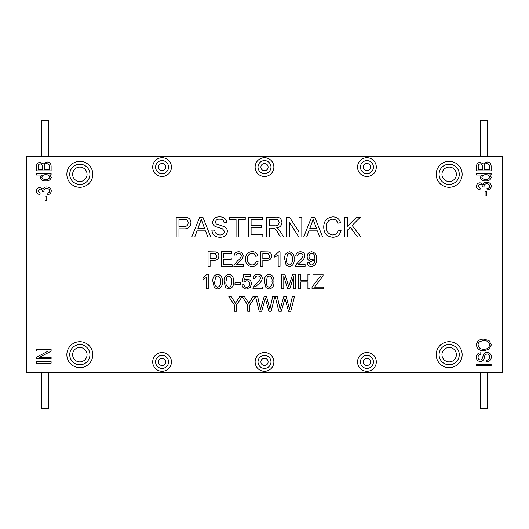 <?xml version="1.0" encoding="UTF-8"?>
<svg xmlns="http://www.w3.org/2000/svg" width="529" height="529" viewBox="0 0 529 529"><rect width="100%" height="100%" fill="white"/><g stroke="black" fill="none" stroke-linecap="round" stroke-linejoin="round"><path stroke-width="0.79" d="M236.251 264.507L243.393 264.507L243.393 266.378L233.851 266.378L234.049 265.075L237.409 260.916C239.386 259.646 240.695 257.954 241.336 255.831C241.138 254.304 240.252 253.517 238.672 253.47C236.959 253.523 236.04 254.396 235.908 256.089L234.036 255.904C234.407 253.206 235.967 251.83 238.718 251.784C241.403 251.85 242.904 253.193 243.201 255.811C242.758 258.337 241.409 260.334 239.154 261.795L236.251 264.507M262.84 266.378L260.784 266.378L260.784 251.784L268.309 251.923C270.458 252.399 271.569 253.748 271.635 255.983C271.331 259.051 269.592 260.526 266.418 260.387L262.84 260.387L262.84 266.378M286.143 265.155L284.721 259.184C284.271 255.123 285.832 252.657 289.403 251.784C292.967 252.664 294.527 255.123 294.078 259.184C294.527 263.237 292.967 265.697 289.403 266.563L286.143 265.155M311.383 266.563C309.029 266.431 307.686 265.181 307.356 262.82L309.227 262.635C309.392 264.011 310.146 264.758 311.482 264.877C313.836 264.209 314.894 262.51 314.656 259.779L311.31 261.326C308.619 260.969 307.237 259.408 307.17 256.631C307.276 253.702 308.764 252.088 311.641 251.784C315.238 252.531 316.864 254.866 316.521 258.787C316.944 263.078 315.231 265.67 311.383 266.563M214.324 287.597L212.903 281.626C212.453 277.566 214.014 275.1 217.584 274.227C221.148 275.106 222.709 277.573 222.259 281.626C222.709 285.68 221.148 288.14 217.584 289.006L214.324 287.597M240.397 284.516L234.975 284.516L234.975 282.836L240.397 282.836L240.397 284.516M255.328 286.949L262.47 286.949L262.47 288.821L252.928 288.821L253.127 287.518L256.486 283.365C258.463 282.089 259.772 280.396 260.413 278.274C260.215 276.746 259.329 275.959 257.749 275.913C256.036 275.966 255.117 276.839 254.985 278.532L253.113 278.347C253.484 275.649 255.044 274.273 257.795 274.227C260.48 274.293 261.981 275.635 262.278 278.254C261.835 280.78 260.486 282.777 258.231 284.245L255.328 286.949M283.789 288.821L281.732 288.821L281.732 274.227L284.827 274.227L288.748 286.612L292.689 274.227L295.757 274.227L295.757 288.821L293.701 288.821L293.701 276.475L289.806 288.821L287.657 288.821L283.789 276.475L283.789 288.821M261.657 311.264L259.223 311.264L255.547 296.676L257.669 296.676L260.506 309.22L264.136 296.676L266.609 296.676L269.856 309.22L272.686 296.676L274.809 296.676L271.132 311.264L268.871 311.264L265.366 298.435L261.657 311.264M236.489 311.264L234.433 311.264L234.433 305.081L228.826 296.676L231.259 296.676L235.465 303.302L239.67 296.676L242.103 296.676L236.489 305.081L236.489 311.264M300.809 288.821L298.753 288.821L298.753 274.227L300.809 274.227L300.809 280.218L307.918 280.218L307.918 274.227L309.974 274.227L309.974 288.821L307.918 288.821L307.918 281.897L300.809 281.897L300.809 288.821M178.967 236.999L176.17 236.999L176.17 217.121L186.42 217.307C189.349 217.955 190.857 219.793 190.949 222.835C190.539 227.02 188.172 229.024 183.841 228.845L178.967 228.845L178.967 236.999M220.176 237.257C215.23 237.296 212.453 234.922 211.851 230.115L214.655 230.115C215.052 233.256 216.85 234.869 220.051 234.962C222.603 235.028 224.117 233.871 224.594 231.49L222.471 228.806L215.548 226.604C213.703 225.744 212.724 224.309 212.612 222.306C213.266 218.596 215.567 216.784 219.515 216.864C223.741 216.771 226.194 218.728 226.888 222.729L224.084 222.729C223.668 220.269 222.187 219.079 219.628 219.158C217.287 218.993 215.885 219.985 215.415 222.127L216.13 223.879L223.946 226.551C226.121 227.444 227.272 229.05 227.397 231.358C226.723 235.286 224.316 237.25 220.176 237.257M262.827 236.999L248.293 236.999L248.293 217.121L262.311 217.121L262.311 219.416L251.096 219.416L251.096 225.533L261.551 225.533L261.551 227.827L251.096 227.827L251.096 234.704L262.827 234.704L262.827 236.999M289.33 236.999L286.526 236.999L286.526 217.121L289.489 217.121L299.017 231.953L299.017 217.121L301.821 217.121L301.821 236.999L298.859 236.999L289.33 222.167L289.33 236.999M332.688 234.962C335.789 234.744 337.647 233.084 338.269 229.983L341.073 230.637C339.975 234.85 337.264 237.058 332.953 237.257C326.849 236.714 323.774 233.269 323.741 226.915C323.867 220.805 326.922 217.452 332.9 216.864C336.828 216.969 339.38 218.894 340.557 222.643L337.753 223.245C337.066 220.646 335.399 219.284 332.761 219.158C328.469 219.747 326.393 222.332 326.545 226.901C326.3 231.55 328.35 234.241 332.688 234.962M51.108 361.664L51.108 363.178L36.521 363.178L36.521 361.664L51.108 361.664M491.137 173.347L491.137 174.861L489.715 174.861L491.329 177.208C490.608 179.853 488.776 181.097 485.834 180.925C482.898 181.149 481.066 179.959 480.339 177.36L481.833 175.053L476.55 175.053L476.55 173.347L491.137 173.347M51.108 357.306L51.108 358.827L36.521 358.827L36.521 357.214L48.146 351.058L36.521 351.058L36.521 349.543L51.108 349.543L51.108 351.163L39.496 357.306L51.108 357.306M51.293 190.976C50.963 193.323 49.574 194.579 47.127 194.758L46.936 193.237C48.523 193.145 49.475 192.384 49.779 190.949C49.468 189.322 48.456 188.509 46.731 188.503C45.091 188.516 44.152 189.303 43.907 190.87L44.105 191.915L42.413 191.498C42.333 189.984 41.54 189.177 40.039 189.071L37.843 190.956L40.118 193.052L39.926 194.566C37.764 194.288 36.561 193.098 36.329 190.995C36.613 188.8 37.876 187.656 40.125 187.557L43.1 189.197C43.762 187.663 44.965 186.922 46.711 186.988C49.389 187.061 50.916 188.39 51.293 190.976M486.779 191.346L486.779 195.889L485.073 195.889L485.073 191.346L486.779 191.346M491.329 356.976C491.137 360.044 489.49 361.671 486.402 361.856L486.211 360.342C488.353 360.143 489.484 358.979 489.623 356.844C489.636 355.091 488.803 354.113 487.123 353.901C485.424 354.351 484.504 355.567 484.366 357.544C483.975 359.918 482.64 361.228 480.358 361.479C477.786 361.254 476.457 359.846 476.358 357.24C476.497 354.47 477.945 352.975 480.716 352.764L480.907 354.278C479.082 354.417 478.137 355.389 478.064 357.194C478.037 358.841 478.811 359.766 480.392 359.958L481.873 359.482L483.592 354.635C484.28 353.147 485.443 352.4 487.077 352.38C489.828 352.651 491.243 354.185 491.329 356.976M51.108 166.39L51.108 170.887L36.521 170.887L36.521 166.357C36.534 163.911 37.757 162.575 40.184 162.357L43.246 163.983L46.823 161.98C49.653 162.105 51.082 163.573 51.108 166.39M357.558 167.118A9.377 9.377 0 0 0 366.934 176.494A9.377 9.377 0 0 0 376.311 167.118A9.377 9.377 0 0 0 366.934 157.741A9.377 9.377 0 0 0 357.558 167.118M255.123 167.118A9.377 9.377 0 0 0 264.5 176.494A9.377 9.377 0 0 0 273.877 167.118A9.377 9.377 0 0 0 264.5 157.741A9.377 9.377 0 0 0 255.123 167.118M152.689 167.118A9.377 9.377 0 0 0 162.066 176.494A9.377 9.377 0 0 0 171.442 167.118A9.377 9.377 0 0 0 162.066 157.741A9.377 9.377 0 0 0 152.689 167.118M436.187 174.332A12.987 12.987 0 0 0 449.167 187.312A12.987 12.987 0 0 0 462.154 174.332A12.987 12.987 0 0 0 449.167 161.345A12.987 12.987 0 0 0 436.187 174.332M66.846 174.332A12.987 12.987 0 0 0 79.833 187.312A12.987 12.987 0 0 0 92.813 174.332A12.987 12.987 0 0 0 79.833 161.345A12.987 12.987 0 0 0 66.846 174.332M502.55 372.707L502.55 156.293L26.45 156.293L26.45 372.707L502.55 372.707M66.846 354.668A12.987 12.987 0 0 0 79.833 367.655A12.987 12.987 0 0 0 92.813 354.668A12.987 12.987 0 0 0 79.833 341.688A12.987 12.987 0 0 0 66.846 354.668M436.187 354.668A12.987 12.987 0 0 0 449.167 367.655A12.987 12.987 0 0 0 462.154 354.668A12.987 12.987 0 0 0 449.167 341.688A12.987 12.987 0 0 0 436.187 354.668M152.689 361.882A9.377 9.377 0 0 0 162.066 371.259A9.377 9.377 0 0 0 171.442 361.882A9.377 9.377 0 0 0 162.066 352.506A9.377 9.377 0 0 0 152.689 361.882M255.123 361.882A9.377 9.377 0 0 0 264.5 371.259A9.377 9.377 0 0 0 273.877 361.882A9.377 9.377 0 0 0 264.5 352.506A9.377 9.377 0 0 0 255.123 361.882M357.558 361.882A9.377 9.377 0 0 0 366.934 371.259A9.377 9.377 0 0 0 376.311 361.882A9.377 9.377 0 0 0 366.934 352.506A9.377 9.377 0 0 0 357.558 361.882M491.137 364.316L491.137 365.837L476.55 365.837L476.55 364.316L491.137 364.316M489.041 349.2L484.035 350.681C479.697 350.853 477.138 348.922 476.358 344.888C477.118 340.934 479.618 339.01 483.856 339.122L489.1 340.61L491.329 344.901L489.041 349.2M51.108 173.347L51.108 174.861L49.68 174.861L51.293 177.208C50.579 179.853 48.747 181.097 45.805 180.925C42.869 181.149 41.037 179.959 40.31 177.36L41.804 175.053L36.521 175.053L36.521 173.347L51.108 173.347M46.75 196.08L46.75 200.63L45.044 200.63L45.044 196.08L46.75 196.08M491.329 186.241C490.991 188.582 489.603 189.845 487.156 190.017L486.971 188.503C488.558 188.41 489.504 187.65 489.814 186.215C489.504 184.588 488.485 183.768 486.759 183.768C485.119 183.781 484.18 184.568 483.936 186.129L484.141 187.18L482.441 186.757C482.362 185.249 481.569 184.442 480.074 184.337L477.872 186.215L480.147 188.311L479.962 189.832C477.793 189.554 476.596 188.364 476.358 186.261C476.642 184.066 477.905 182.922 480.16 182.822L483.136 184.462C483.79 182.922 484.994 182.188 486.74 182.254C489.418 182.326 490.945 183.656 491.329 186.241M491.137 166.39L491.137 170.887L476.55 170.887L476.55 166.357C476.563 163.911 477.786 162.575 480.22 162.357L483.275 163.983L486.852 161.98C489.689 162.105 491.11 163.573 491.137 166.39M347.441 236.999L344.637 236.999L344.637 217.121L347.441 217.121L347.441 226.28L356.599 217.121L360.441 217.121L352.135 225.427L360.95 236.999L357.498 236.999L350.357 227.206L347.441 230.115L347.441 236.999M306.661 236.999L303.686 236.999L311.581 217.121L314.742 217.121L322.637 236.999L319.661 236.999L317.4 230.882L308.923 230.882L306.661 236.999M269.453 236.999L266.649 236.999L266.649 217.121L275.272 217.121C279.279 216.837 281.501 218.622 281.937 222.478C281.659 225.652 279.901 227.43 276.667 227.827L278.214 228.806L280.304 231.51L283.57 236.999L280.357 236.999L277.877 232.8C276.978 230.73 275.589 229.183 273.705 228.171L269.453 228.078L269.453 236.999M238.863 236.999L236.06 236.999L236.06 219.416L229.692 219.416L229.692 217.121L245.238 217.121L245.238 219.416L238.863 219.416L238.863 236.999M194.771 236.999L191.796 236.999L199.691 217.121L202.852 217.121L210.747 236.999L207.771 236.999L205.51 230.882L197.033 230.882L194.771 236.999M210.099 266.378L208.042 266.378L208.042 251.784L215.567 251.923C217.717 252.399 218.821 253.748 218.894 255.983C218.589 259.051 216.85 260.526 213.676 260.387L210.099 260.387L210.099 266.378M323.437 288.821L312.031 288.821L312.031 287.062L320.481 275.913L312.963 275.913L312.963 274.227L323.067 274.227L323.067 275.913L314.563 287.135L323.437 287.135L323.437 288.821M249.767 311.264L247.711 311.264L247.711 305.081L242.156 296.676L244.537 296.676L248.742 303.302L252.948 296.676L255.381 296.676L249.767 305.081L249.767 311.264M281.296 311.264L278.856 311.264L275.186 296.676L277.308 296.676L280.139 309.22L283.775 296.676L286.249 296.676L289.495 309.22L292.325 296.676L294.448 296.676L290.771 311.264L288.51 311.264L285.005 298.435L281.296 311.264M265.942 287.597L264.526 281.626C264.07 277.566 265.631 275.1 269.201 274.227C272.766 275.106 274.326 277.573 273.877 281.626C274.326 285.68 272.772 288.14 269.201 289.006L265.942 287.597M246.613 289.006C243.975 288.88 242.461 287.505 242.084 284.893L243.955 284.701C244.147 286.328 245.039 287.201 246.626 287.32C248.584 287.095 249.562 285.964 249.562 283.928C249.543 281.95 248.57 280.899 246.633 280.773L244.14 282.083L242.269 281.897L243.763 274.419L250.686 274.419L250.686 276.29L245.291 276.29L244.55 280.066L247.149 279.094C249.893 279.431 251.321 281.005 251.434 283.815L250.316 287.234L246.613 289.006M225.546 287.597L224.124 281.626C223.674 277.566 225.235 275.1 228.806 274.227C232.37 275.106 233.93 277.573 233.481 281.626C233.93 285.68 232.37 288.14 228.806 289.006L225.546 287.597M208.228 274.227L208.228 288.821L206.356 288.821L206.356 277.447L202.991 279.603L202.991 277.877L207.024 274.227L208.228 274.227M297.972 264.507L305.107 264.507L305.107 266.378L295.572 266.378L295.771 265.075L299.13 260.916C301.107 259.646 302.416 257.954 303.051 255.831C302.853 254.304 301.966 253.517 300.393 253.47C298.68 253.523 297.754 254.396 297.629 256.089L295.757 255.904C296.128 253.206 297.688 251.83 300.432 251.784C303.124 251.85 304.618 253.193 304.922 255.811C304.479 258.337 303.13 260.334 300.875 261.795L297.972 264.507M280.046 251.784L280.046 266.378L278.175 266.378L278.175 255.004L274.809 257.16L274.809 255.434L278.843 251.784L280.046 251.784M252.016 264.877C254.29 264.718 255.652 263.502 256.109 261.227L258.165 261.703C257.358 264.798 255.375 266.418 252.207 266.563C247.731 266.166 245.476 263.64 245.449 258.972C245.542 254.489 247.784 252.035 252.168 251.599C255.051 251.678 256.929 253.087 257.795 255.838L255.732 256.281C255.223 254.376 254.006 253.378 252.069 253.285C248.921 253.715 247.393 255.613 247.506 258.965C247.327 262.377 248.828 264.348 252.016 264.877M232.171 266.378L221.506 266.378L221.506 251.784L231.795 251.784L231.795 253.47L223.569 253.47L223.569 257.96L231.233 257.96L231.233 259.64L223.569 259.64L223.569 264.692L232.171 264.692L232.171 266.378M48.813 156.293L48.813 120.228L41.599 120.228L41.599 156.293M487.401 156.293L487.401 120.228L480.187 120.228L480.187 156.293M48.813 372.707L48.813 408.772L41.599 408.772L41.599 372.707M487.401 372.707L487.401 408.772L480.187 408.772L480.187 372.707M87.047 174.332A7.214 7.214 0 0 0 76.222 168.083A7.214 7.214 0 0 0 76.222 180.574A7.214 7.214 0 0 0 87.047 174.332M456.382 354.668A7.214 7.214 0 0 0 445.563 348.426A7.214 7.214 0 0 0 445.563 360.917A7.214 7.214 0 0 0 456.382 354.668M456.382 174.332A7.214 7.214 0 0 0 445.563 168.083A7.214 7.214 0 0 0 445.563 180.574A7.214 7.214 0 0 0 456.382 174.332M87.047 354.668A7.214 7.214 0 0 0 76.222 348.426A7.214 7.214 0 0 0 76.222 360.917A7.214 7.214 0 0 0 87.047 354.668M165.676 167.118A3.604 3.604 0 0 0 160.261 163.99A3.604 3.604 0 0 0 160.261 170.239A3.604 3.604 0 0 0 165.676 167.118M370.538 361.882A3.604 3.604 0 0 0 365.129 358.761A3.604 3.604 0 0 0 365.129 365.01A3.604 3.604 0 0 0 370.538 361.882M370.538 167.118A3.604 3.604 0 0 0 365.129 163.99A3.604 3.604 0 0 0 365.129 170.239A3.604 3.604 0 0 0 370.538 167.118M268.104 361.882A3.604 3.604 0 0 0 262.695 358.761A3.604 3.604 0 0 0 262.695 365.01A3.604 3.604 0 0 0 268.104 361.882M268.104 167.118A3.604 3.604 0 0 0 262.695 163.99A3.604 3.604 0 0 0 262.695 170.239A3.604 3.604 0 0 0 268.104 167.118M165.676 361.882A3.604 3.604 0 0 0 160.261 358.761A3.604 3.604 0 0 0 160.261 365.01A3.604 3.604 0 0 0 165.676 361.882M38.22 169.366L42.578 169.366L42.439 165.2L40.429 163.871C38.729 164.069 37.989 165.074 38.22 166.886L38.22 169.366M44.284 169.366L49.402 169.366L49.217 164.889L46.836 163.494C45.011 163.659 44.158 164.684 44.284 166.575L44.284 169.366M478.064 344.882C478.692 347.97 480.689 349.398 484.061 349.16C487.202 349.259 489.054 347.844 489.623 344.908C489.014 341.893 487.077 340.471 483.817 340.636L480.517 341.271C478.976 341.992 478.163 343.195 478.064 344.882M41.824 177.189C42.465 178.895 43.795 179.635 45.811 179.41C47.841 179.609 49.164 178.828 49.779 177.076C49.217 175.383 47.954 174.63 46.003 174.808C43.854 174.557 42.459 175.35 41.824 177.189M481.853 177.189C482.494 178.895 483.823 179.635 485.84 179.41C487.87 179.609 489.193 178.828 489.814 177.076C489.246 175.383 487.989 174.63 486.039 174.808C483.89 174.557 482.494 175.35 481.853 177.189M478.256 169.366L482.613 169.366L482.474 165.2L480.458 163.871C478.758 164.069 478.024 165.074 478.256 166.886L478.256 169.366M484.319 169.366L489.431 169.366L489.246 164.889L486.865 163.494C485.04 163.659 484.194 164.684 484.319 166.575L484.319 169.366M311.806 223.086L309.769 228.588L316.554 228.588L313.161 219.416L311.806 223.086M269.453 219.416L269.453 225.784L274.776 225.784C277.322 226.015 278.776 224.931 279.133 222.537C278.876 220.381 277.626 219.343 275.378 219.416L269.453 219.416M199.916 223.086L197.879 228.588L204.663 228.588L201.271 219.416L199.916 223.086M178.967 219.416L178.967 226.551L183.768 226.551C186.453 226.696 187.907 225.48 188.145 222.914C188.165 221.307 187.451 220.203 186.01 219.588L178.967 219.416M210.099 253.47L210.099 258.707L213.617 258.707C215.587 258.813 216.659 257.927 216.83 256.036L215.263 253.596L210.099 253.47M267.238 276.912L266.398 281.62C265.935 284.476 266.867 286.381 269.201 287.32C271.529 286.381 272.468 284.476 272.005 281.62C272.468 278.743 271.522 276.839 269.182 275.913L267.238 276.912M226.842 276.912L225.995 281.62C225.533 284.476 226.472 286.381 228.806 287.32C231.133 286.381 232.066 284.476 231.609 281.62C232.066 278.743 231.127 276.839 228.779 275.913L226.842 276.912M215.62 276.912L214.774 281.62C214.311 284.476 215.25 286.381 217.584 287.32C219.912 286.381 220.844 284.476 220.388 281.62C220.844 278.743 219.905 276.839 217.558 275.913L215.62 276.912M311.879 259.64C313.69 259.461 314.61 258.443 314.649 256.591C314.636 254.72 313.73 253.682 311.925 253.47C310.047 253.702 309.081 254.793 309.035 256.73C309.128 258.542 310.073 259.514 311.879 259.64M287.439 254.469L286.592 259.177C286.129 262.034 287.068 263.938 289.403 264.877C291.73 263.938 292.663 262.034 292.206 259.177C292.663 256.3 291.724 254.396 289.376 253.47L287.439 254.469M262.84 253.47L262.84 258.707L266.358 258.707C268.329 258.813 269.4 257.927 269.572 256.036L268.005 253.596L262.84 253.47M89.93 174.332A10.097 10.097 0 0 0 74.781 165.584A10.097 10.097 0 0 0 74.781 183.074A10.097 10.097 0 0 0 89.93 174.332M89.93 354.668A10.097 10.097 0 0 0 74.781 345.926A10.097 10.097 0 0 0 74.781 363.416A10.097 10.097 0 0 0 89.93 354.668M459.271 174.332A10.097 10.097 0 0 0 444.122 165.584A10.097 10.097 0 0 0 444.122 183.074A10.097 10.097 0 0 0 459.271 174.332M459.271 354.668A10.097 10.097 0 0 0 444.122 345.926A10.097 10.097 0 0 0 444.122 363.416A10.097 10.097 0 0 0 459.271 354.668M168.559 167.118A6.493 6.493 0 0 0 158.819 161.49A6.493 6.493 0 0 0 158.819 172.738A6.493 6.493 0 0 0 168.559 167.118M168.559 361.882A6.493 6.493 0 0 0 158.819 356.262A6.493 6.493 0 0 0 158.819 367.51A6.493 6.493 0 0 0 168.559 361.882M270.993 167.118A6.493 6.493 0 0 0 261.253 161.49A6.493 6.493 0 0 0 261.253 172.738A6.493 6.493 0 0 0 270.993 167.118M270.993 361.882A6.493 6.493 0 0 0 261.253 356.262A6.493 6.493 0 0 0 261.253 367.51A6.493 6.493 0 0 0 270.993 361.882M373.428 167.118A6.493 6.493 0 0 0 363.688 161.49A6.493 6.493 0 0 0 363.688 172.738A6.493 6.493 0 0 0 373.428 167.118M373.428 361.882A6.493 6.493 0 0 0 363.688 356.262A6.493 6.493 0 0 0 363.688 367.51A6.493 6.493 0 0 0 373.428 361.882"/></g></svg>
